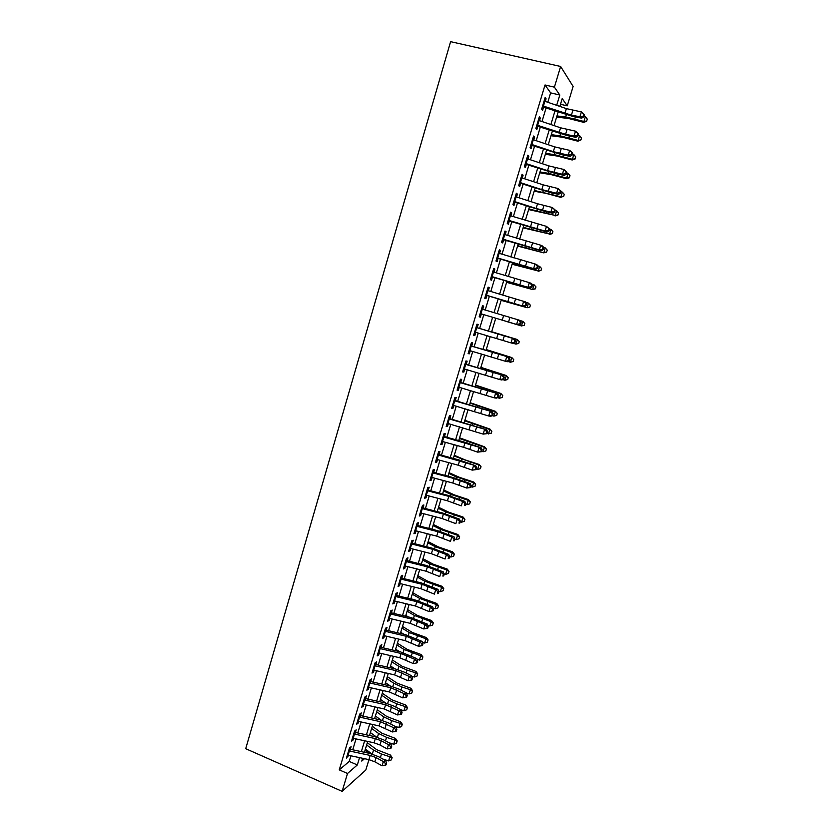 <?xml version="1.0" encoding="UTF-8"?>
<svg xmlns="http://www.w3.org/2000/svg" width="833" height="833" viewBox="0 0 833 833"><rect width="100%" height="100%" fill="white"/><g stroke="black" fill="none" stroke-linecap="round" stroke-linejoin="round"><path stroke-width="1.25" d="M368.957 759.634L365.812 770.025L342.134 791.35L245.714 748.7L450.601 41.65L560.63 66.473L554.403 87.153L545.021 84.976L339.25 769.869L349.235 761.435L350.932 755.823M560.63 66.473L573.125 86.445L567.231 105.853L562.223 98.544L559.849 106.395M560.484 104.271L567.231 105.853M364.958 750.543L370.508 752.917M349.787 751.095L351.099 746.701L349.464 748.034L346.413 758.165L348.517 755.312M354.868 734.185L356.18 729.833L354.556 731.114L351.495 741.276L353.13 739.964L353.598 738.413M359.981 717.213L361.272 712.913L359.669 714.12L356.597 724.325L358.211 723.075L358.7 721.461M365.104 700.189L366.385 695.93L364.792 697.075L361.709 707.311L363.313 706.124L363.823 704.447M370.248 683.102L371.518 678.885L369.946 679.957L366.853 690.234L368.436 689.12L368.957 687.371M375.412 665.942L376.662 661.766L375.11 662.787L372.007 673.095L373.569 672.044L374.111 670.242M380.587 648.73L381.826 644.596L380.296 645.544L377.182 655.894L378.723 654.915L379.296 653.041M385.794 631.445L387.022 627.364L385.502 628.249L382.368 638.64L383.909 637.714L384.492 635.777M391.01 614.108L392.218 610.068L390.719 610.891L387.584 621.314L389.094 620.46L389.698 618.45M396.248 596.699L397.445 592.711L395.967 593.46L392.812 603.925L394.311 603.134L394.936 601.062M401.506 579.237L402.693 575.291L401.225 575.967L398.07 586.474L399.538 585.755L400.184 583.61M406.785 561.702L407.951 557.808L406.504 558.412L403.339 568.96L404.796 568.304L405.463 566.086M412.075 544.105L413.23 540.253L411.804 540.794L408.628 551.373L410.065 550.79L410.752 548.51M417.395 526.435L418.541 522.635L417.125 523.114L413.928 533.724L415.355 533.214L416.063 530.86M422.727 508.713L423.862 504.954L422.466 505.36L419.259 516.023L420.665 515.575L421.394 513.149M428.079 490.918L429.203 487.211L427.829 487.544L424.611 498.238L425.996 497.863L426.746 495.375M433.462 473.061L434.555 469.406L433.202 469.666L429.974 480.402L431.338 480.1L432.108 477.528M438.856 455.13L439.939 451.528L438.606 451.715L435.357 462.492L436.711 462.263L437.502 459.618M444.27 437.138L445.343 433.576L444.02 433.701L440.772 444.52L442.094 444.353L442.917 441.646M449.705 419.082L450.757 415.573L449.466 415.615L446.196 426.475L447.508 426.381L448.341 423.601M455.162 400.954L456.203 397.497L454.922 397.466L451.642 408.368L452.933 408.347L453.798 405.494M460.639 382.753L461.659 379.348L460.399 379.244L457.109 390.188L458.379 390.24L459.264 387.314M466.136 364.49L467.146 361.137L465.907 360.96L462.596 371.945L463.846 372.07L464.752 369.061M471.645 346.164L472.644 342.852L471.426 342.602L468.115 353.629L469.343 353.827L470.27 350.745M474.612 332.013L510.983 342.873L512.389 338.26L514.398 338.823L477.205 327.713L478.163 324.506L476.965 324.183L473.644 335.241L474.852 335.522L475.799 332.367M482.744 309.293L483.713 306.086L482.536 305.69L479.194 316.79L480.381 317.144L481.349 313.916L518.615 325.026L516.606 324.422L518.011 319.789L520.021 320.424L521.156 322.256L520.354 322.007L519.792 323.85L520.583 324.099L521.156 322.256M488.325 290.748L489.273 287.604L488.117 287.125L484.764 298.266L485.931 298.703L486.93 295.392M493.927 272.141L494.854 269.038L493.719 268.486L490.356 279.68L491.501 280.19L492.522 276.795M499.55 253.461L500.466 250.41L499.352 249.785L495.968 261.01L497.093 261.604L498.144 258.136M505.194 234.708L506.089 231.72L504.996 231.012L501.601 242.278L502.716 242.944L503.778 239.394M510.858 215.882L511.743 212.946L510.671 212.155L507.266 223.473L508.349 224.223L509.442 220.589M516.543 196.984L517.408 194.11L516.356 193.235L512.941 204.595L514.003 205.418L515.117 201.711M522.249 178.012L523.103 175.19L522.072 174.243L518.647 185.655L519.688 186.55L520.823 182.76M527.987 158.978L528.82 156.208L527.81 155.177L524.363 166.631L525.384 167.61L526.55 163.747M533.734 139.861L534.547 137.153L533.568 136.039L530.111 147.535L531.11 148.597L532.297 144.65M539.513 120.67L540.305 118.026L539.347 116.828L535.869 128.365L536.848 129.511L538.066 125.481M352.734 749.804L356.014 738.933M357.805 732.978L361.116 721.992M362.896 716.088L366.239 704.989M368.009 699.126L371.383 687.923M373.132 682.112L376.537 670.794M378.276 665.046L381.722 653.603M383.44 647.907L386.918 636.35M388.615 630.706L392.135 619.023M393.811 613.442L397.372 601.645M399.038 596.116L402.62 584.204M404.276 578.727L407.899 566.69M409.534 561.275L413.189 549.124M414.803 543.762L418.499 531.485M420.103 526.175L423.841 513.784M425.413 508.536L429.193 496.01M430.755 490.824L434.566 478.184M436.107 473.05L439.949 460.285M441.48 455.203L445.363 442.313M446.873 437.294L450.799 424.278M452.288 419.322L456.255 406.181M457.723 401.287L461.721 388.011M463.179 383.18L467.219 369.769M468.656 365L472.728 351.464M474.154 346.757L478.267 333.096M479.662 328.441L483.817 314.666M485.212 310.032L489.367 296.236M490.793 291.498L494.948 277.733M496.395 272.901L500.539 259.157M502.018 254.221L506.152 240.518M507.672 235.479L511.785 221.807M513.336 216.674L517.449 203.023M519.021 197.785L523.124 184.166M524.738 178.824L528.83 165.236M530.465 159.801L534.557 146.233M536.223 140.694L540.294 127.168M542.002 121.514L546.063 108.019M547.802 102.272L550.623 92.869L545.021 84.976M545.303 101.418L546.084 98.815L545.146 97.544L541.658 109.123L542.616 110.352L543.855 106.239M342.134 791.35L347.517 773.482L357.336 764.944L359.544 757.645M339.25 769.869L347.517 773.482M362.605 758.29L361.761 761.091L364.51 758.696M558.11 112.132L554.039 125.596M552.331 131.229L548.249 144.713M546.573 150.242L542.481 163.768M540.846 169.193L536.744 182.75M535.13 188.071L531.027 201.659M529.444 206.876L525.321 220.495M523.78 225.608L519.646 239.258M518.126 244.277L513.992 257.949M512.503 262.864L508.359 276.566M506.901 281.387L502.747 295.121M501.31 299.849L497.155 313.604M495.75 318.227L491.595 331.971M490.189 336.615L486.066 350.235M484.65 354.941L480.558 368.436M479.121 373.194L475.081 386.564M473.623 391.385L469.614 404.63M468.136 409.513L464.168 422.623M462.669 427.568L458.744 440.553M457.234 445.551L453.339 458.41M451.809 463.471L447.956 476.205M446.405 481.328L442.594 493.938M441.021 499.123L437.242 511.608M435.659 516.845L431.921 529.205M430.317 534.505L426.611 546.75M424.997 552.092L421.331 564.222M419.686 569.626L416.063 581.632M414.407 587.088L410.815 598.969M409.138 604.487L405.577 616.253M403.901 621.835L400.371 633.476M398.674 639.109L395.186 650.635M393.457 656.321L390.011 667.733M388.272 673.47L384.856 684.768M383.107 690.557L379.723 701.74M377.953 707.581L374.6 718.65M372.82 724.543L369.498 735.508M367.707 741.453L364.427 752.293M556.683 105.312L559.797 95.004L554.403 87.153M361.355 751.637L364.635 740.787M366.426 734.841L369.748 723.877M371.528 717.973L374.871 706.894M376.641 701.053L380.025 689.859M381.774 684.07L385.19 672.762M386.929 667.025L390.375 655.602M392.093 649.917L395.581 638.38M397.289 632.747L400.808 621.095M402.495 615.514L406.046 603.748M407.722 598.219L411.315 586.328M412.96 580.861L416.594 568.856M418.228 563.441L421.894 551.311M423.508 545.959L427.214 533.714M428.818 528.414L432.556 516.043M434.139 510.796L437.919 498.301M439.48 493.126L443.291 480.506M444.843 475.383L448.695 462.638M450.226 457.567L454.11 444.707M455.63 439.699L459.556 426.704M461.045 421.758L465.012 408.639M466.49 403.745L470.489 390.5M471.957 385.679L475.997 372.299M477.434 367.53L481.516 354.025M482.942 349.329L487.055 335.689M488.461 331.045L492.615 317.29M494.011 312.667L498.176 298.901M499.602 294.174L503.757 280.429M505.214 275.608L509.359 261.895M510.848 256.97L514.981 243.288M516.502 238.269L520.625 224.608M522.176 219.485L526.289 205.866M527.872 200.638L531.985 187.04M533.589 181.719L537.691 168.151M539.326 162.727L543.418 149.19M545.094 143.661L549.176 130.156M550.873 124.523L554.945 111.049M550.623 92.869L559.797 95.004M349.235 761.435L357.336 764.944M544.855 98.523L546.084 98.815M539.076 117.724L540.305 118.026M533.318 136.851L534.547 137.153M527.591 155.906L528.82 156.208M521.885 174.878L523.103 175.19M516.189 193.787L517.408 194.11M510.525 212.623L511.743 212.946M504.881 231.387L506.089 231.72M499.259 250.077L500.466 250.41M493.657 268.705L494.854 269.038M488.076 287.25L489.273 287.604M482.515 305.732L483.713 306.086M473.665 335.168L474.852 335.522M468.156 353.463L469.343 353.827M462.669 371.705L463.846 372.07M457.213 389.865L458.379 390.24M451.767 407.972L452.933 408.347M446.342 425.996L447.508 426.381M440.938 443.968L442.094 444.353M435.555 461.867L436.711 462.263M430.182 479.693L431.338 480.1M424.84 497.457L425.996 497.863M419.52 515.158L420.665 515.575M414.209 532.797L415.355 533.214M408.92 550.374L410.065 550.79M403.661 567.877L404.796 568.304M398.413 585.318L399.538 585.755M393.186 602.707L394.311 603.134M387.97 620.023L389.094 620.46M382.784 637.276L383.909 637.714M377.609 654.467L378.723 654.915M372.455 671.596L373.569 672.044M367.322 688.662L368.436 689.12M362.209 705.666L363.313 706.124M357.107 722.607L358.211 723.075M352.036 739.496L353.13 739.964M346.976 756.312L348.069 756.791M544.105 101.012L566.378 108.623L581.392 111.914L584.485 114.777L583.766 114.204L583.183 116.141L583.902 116.703L584.485 114.777M542.647 105.833L571.417 115.152L579.924 116.735L581.392 111.914L583.766 114.204M583.183 116.141L579.924 116.735L581.736 118.151L573.25 116.558L543.574 107.176M581.736 118.151L583.902 116.703M556.611 117.099L568.512 118.473L583.662 122.336L583.933 121.451L565.659 116.932L556.954 115.933M586.703 120.993L583.933 121.451L585.38 116.714L587.286 119.098L586.588 121.347L583.662 122.336M585.38 116.714L584.016 116.318M538.305 120.275L560.557 127.803L575.52 131.177L578.623 133.998L577.894 133.467L577.311 135.383L578.04 135.925L578.623 133.998M536.858 125.085L565.597 134.321L574.052 135.977L575.52 131.177L577.894 133.467M577.311 135.383L574.052 135.977L575.884 137.31L567.45 135.654L537.806 126.324M575.884 137.31L578.04 135.925M532.537 139.465L554.768 146.9L569.668 150.367L572.771 153.147L572.042 152.647L571.459 154.553L572.188 155.063L572.771 153.147M531.09 144.255L553.32 151.658L568.21 155.146L569.668 150.367L572.042 152.647M571.459 154.553L568.21 155.146L570.064 156.406L561.661 154.678L532.068 145.411M570.064 156.406L572.188 155.063M526.779 158.582L548.999 165.923L563.847 169.474L566.95 172.233L566.211 171.754L565.628 173.66L566.367 174.128L566.95 172.233M525.352 163.351L547.562 170.661L562.39 174.243L563.847 169.474L566.211 171.754M565.628 173.66L562.39 174.243L564.253 175.43L555.892 173.618L526.341 164.424M564.253 175.43L566.367 174.128M521.052 177.627L543.251 184.874L558.037 188.518L561.15 191.236L560.401 190.778L559.818 192.683L560.567 193.131L561.15 191.236M519.625 182.385L541.814 189.601L556.59 193.266L558.037 188.518L560.401 190.778M559.818 192.683L556.59 193.266L558.474 194.381L550.155 192.496L520.646 183.354M558.474 194.381L560.567 193.131M550.967 135.727L562.796 137.289L577.904 141.204L578.154 140.392L559.932 135.8L551.29 134.675M580.924 139.913L578.154 140.392L579.591 135.664L581.496 138.028L580.924 139.913L577.904 141.204M579.591 135.664L578.227 135.279M545.355 154.292L557.1 156.021L572.167 159.988L572.386 159.27L554.226 154.605L545.636 153.345M575.155 158.759L572.386 159.27L573.822 154.553L575.728 156.885L575.062 159.051L572.167 159.988M573.822 154.553L572.469 154.167M539.753 172.785L551.436 174.691L566.45 178.699L566.648 178.064L548.541 173.337L540.013 171.942M569.418 177.544L566.648 178.064L568.075 173.368L569.991 175.669L569.335 177.804L566.45 178.699M568.075 173.368L566.721 172.983M534.182 191.215L545.782 193.298L560.755 197.348L560.921 196.786L534.401 190.476M563.702 196.255L560.921 196.786L562.358 192.111L564.264 194.381L563.702 196.255L560.755 197.348M562.358 192.111L560.994 191.725M515.346 196.609L537.524 203.752L552.258 207.49L555.372 210.166L554.611 209.739L554.039 211.634L554.788 212.051L555.372 210.166M513.919 201.336L536.098 208.458L550.811 212.217L552.258 207.49L554.611 209.739M554.039 211.634L550.811 212.217L552.716 213.258L544.438 211.301L514.971 202.221M552.716 213.258L554.788 212.051M528.632 209.572L555.226 215.445L528.82 208.937M557.995 214.893L555.226 215.445L556.652 210.791L558.568 213.029L557.933 215.081L555.08 215.924M556.652 210.791L555.299 210.395M509.661 215.508L546.49 226.378L549.613 229.023L548.853 228.627L548.27 230.512L549.041 230.908L549.613 229.023M508.245 220.214L545.053 231.095L546.49 226.378L548.853 228.627M548.27 230.512L545.053 231.095L546.979 232.063L509.317 221.016M546.979 232.063L549.041 230.908M523.093 227.857L549.551 234.031L523.249 227.336M552.321 233.459L549.551 234.031L550.967 229.387L552.893 231.605L552.269 233.625L549.426 234.437M550.967 229.387L549.593 228.992M503.996 234.333L540.752 245.204L542.689 246.12L543.876 247.807L543.106 247.453L542.533 249.327L543.303 249.681L543.876 247.807M502.58 239.029L539.326 249.9L540.752 245.204L543.106 247.453M542.533 249.327L539.326 249.9L541.263 250.795L503.673 239.737M541.263 250.795L543.303 249.681M517.585 246.079L543.803 252.868L517.71 245.662M546.667 251.962L543.897 252.545L545.303 247.922L547.229 250.108L546.625 252.087L543.803 252.868M545.303 247.922L543.605 247.432M498.353 253.086L535.036 263.957L536.983 264.8L538.16 266.529L537.389 266.196L536.816 268.059L537.597 268.393L538.16 266.529M496.947 257.761L533.609 268.632L535.036 263.957L537.389 266.196M536.816 268.059L533.609 268.632L535.567 269.465L498.061 258.386M535.567 269.465L537.597 268.393M512.087 264.238L538.264 270.996L512.18 263.915M541.034 270.392L538.264 270.996L539.669 266.393L541.596 268.549L541.002 270.486L538.191 271.246M539.669 266.393L537.67 265.8M492.73 271.777L529.34 282.637L531.308 283.407L532.474 285.178L531.683 284.865L531.121 286.729L531.902 287.031L532.474 285.178M491.335 276.431L527.924 287.302L529.34 282.637L531.683 284.865M531.121 286.729L527.924 287.302L529.892 288.051L492.47 276.973M529.892 288.051L531.902 287.031M506.61 282.325L532.599 289.54L506.683 282.106M535.421 288.749L532.651 289.374L534.047 284.782L535.983 286.916L535.4 288.822L532.599 289.54M534.047 284.782L531.777 284.115M487.138 290.384L525.654 301.952L526.8 303.743L526.008 303.472L525.446 305.326L526.237 305.596L526.8 303.743M485.733 295.028L522.249 305.898L523.665 301.254L526.008 303.472M525.446 305.326L522.249 305.898L524.238 306.575L486.899 295.486M524.238 306.575L526.237 305.596M501.164 300.349L527.06 307.689L501.195 300.234M528.455 303.118L530.392 305.222L529.819 307.085L527.06 307.689L528.455 303.118L525.915 302.358M529.819 307.085L527.029 307.773M481.557 308.928L518.011 319.789L520.354 322.007M480.162 313.562L516.606 324.422L519.792 323.85M518.615 325.026L520.583 324.099M506.808 321.58L521.479 325.942L506.808 321.58M522.874 321.371L524.811 323.454L524.259 325.266L521.479 325.922L522.874 321.371L520.094 320.549M524.249 325.276L521.479 325.942M475.997 327.411L512.389 338.26L514.721 340.468L514.159 342.311L514.961 342.53L515.523 340.687L514.721 340.468M514.961 342.53L513.003 343.415L510.983 342.873L514.159 342.311M515.523 340.687L514.398 338.823M491.668 331.732L517.335 339.52L519.261 341.592L518.709 343.425L515.929 344.102L513.253 343.3M515.929 344.102L517.314 339.562L491.647 331.794M519.261 341.613L517.335 339.52M486.264 349.579L511.826 357.565L513.742 359.658L513.18 361.522L510.4 362.209L507.984 361.48M510.4 362.209L511.785 357.69L486.222 349.735M513.732 359.71L511.826 357.565M480.891 367.353L506.329 375.548L508.245 377.661L507.672 379.546L504.892 380.244L502.747 379.598M504.892 380.244L506.266 375.745L480.818 367.603M508.224 377.745L506.329 375.548M470.458 345.81L508.807 357.159L471.686 346.039M469.083 350.401L505.371 361.251L506.776 356.67L509.109 358.856L508.546 360.699L509.359 360.887L509.921 359.054L509.109 358.856M509.359 360.887L507.412 361.73L505.371 361.251L508.546 360.699M509.921 359.054L508.807 357.159M464.949 364.146L503.236 375.423L466.188 364.292M463.565 368.717L499.79 379.567L501.185 374.996L503.507 377.182L502.955 379.015L503.778 379.182L504.329 377.349L503.507 377.182M503.778 379.182L501.851 379.973L499.79 379.567L502.955 379.015M504.329 377.349L503.236 375.423M459.452 382.42L497.686 393.613L460.722 382.472M458.077 386.97L494.229 397.82L495.614 393.259L497.936 395.446L497.384 397.268L498.207 397.403L498.769 395.581L497.936 395.446M498.207 397.403L496.301 398.153L494.229 397.82L497.384 397.268M498.769 395.581L497.686 393.613M475.528 385.065L500.862 393.468L502.757 395.592L502.184 397.497L499.404 398.226L497.551 397.664M499.404 398.226L500.779 393.738L475.424 385.419M502.726 395.706L500.862 393.468M453.975 400.611L492.157 411.741L455.266 400.59M452.611 405.15L488.69 415.99L490.064 411.46L492.386 413.626L491.834 415.448L492.667 415.552L493.219 413.741L492.386 413.626M492.667 415.552L490.772 416.261L488.69 415.99L491.834 415.448M493.219 413.741L492.157 411.741M470.187 402.714L495.406 411.315L497.291 413.46L496.707 415.386L493.938 416.125L492.386 415.657M493.938 416.125L495.302 411.658L470.051 403.162M497.259 413.605L495.406 411.315M448.518 418.749L486.649 429.807L449.83 418.645M447.165 423.268L483.161 434.108L484.546 429.578L486.857 431.754L486.305 433.556L487.149 433.639L487.701 431.838L486.857 431.754M487.149 433.639L483.161 434.108L486.305 433.556M487.701 431.838L486.649 429.807M464.866 420.301L489.971 429.099L491.855 431.265L491.262 433.212L487.17 433.566M488.482 433.972L489.846 429.516L464.71 420.842M491.803 431.432L489.971 429.099M443.083 436.804L481.151 447.8L464.096 442.021L444.426 436.627M441.729 441.313L463.658 447.311L477.663 452.142L479.037 447.644L481.349 449.799L480.797 451.601L481.651 451.663L482.192 449.862L481.349 449.799M481.651 451.663L477.663 452.142L480.797 451.601M482.192 449.862L481.151 447.8M459.566 437.825L484.567 446.821L486.43 449.008L485.837 450.976L483.057 451.746L481.745 451.34M483.057 451.746L484.41 447.311L459.379 438.46M486.378 449.206L484.567 446.821M437.669 454.808L475.685 465.72L458.691 459.858L439.033 454.547M436.325 459.295L458.233 465.21L472.186 470.124L473.55 465.637L475.862 467.792L475.31 469.583L476.164 469.614L476.715 467.823L475.862 467.792M476.164 469.614L472.186 470.124L475.31 469.583M476.715 467.823L475.685 465.72M454.287 455.276L464.824 459.795L479.173 464.481L481.026 466.678L480.422 468.667L477.642 469.458L476.341 469.052M477.642 469.458L478.996 465.033L454.068 456.015M480.964 466.907L479.173 464.481M432.275 472.738L454.172 478.59L468.084 483.556L470.239 483.588L453.298 477.642L433.66 472.394M430.932 477.205L452.829 483.036L466.719 488.034L468.084 483.556L470.395 485.701L469.843 487.492L470.707 487.503L471.249 485.712L470.395 485.701M470.707 487.503L466.719 488.034L469.843 487.492M471.249 485.712L470.239 483.588M449.029 472.675L459.493 477.34L473.8 482.068L475.643 484.285L475.029 486.305L472.259 487.107L470.947 486.701M472.259 487.107L473.602 482.703L456.422 476.913L448.779 473.498M475.57 484.546L473.602 482.703L473.8 482.068M426.902 490.595L448.779 496.364L462.638 501.424L464.804 501.372L447.925 495.343L428.308 490.179M425.569 495.052L447.436 500.8L461.284 505.87L462.638 501.424L464.949 503.559L464.397 505.339L465.262 505.319L465.814 503.538L464.949 503.559M465.262 505.319L464.397 505.339M465.814 503.538L464.804 501.372M443.781 490.002L454.183 494.833L468.448 499.592L470.281 501.83L469.666 503.871L466.886 504.683L465.585 504.277M466.886 504.683L468.229 500.3L451.101 494.458L443.5 490.929M470.197 502.112L468.229 500.3L468.448 499.592M421.55 508.401L443.406 514.086L457.213 519.209L459.399 519.105L442.583 512.993L422.977 507.901M420.217 512.836L442.073 518.501L455.859 523.655L457.213 519.209L459.514 521.343L458.973 523.124L459.847 523.072L460.389 521.302L459.514 521.343M459.847 523.072L458.973 523.124M460.389 521.302L459.399 519.105M438.554 507.276L448.883 512.253L463.106 517.064L464.939 519.313L464.314 521.364L461.534 522.197L460.233 521.802M461.534 522.197L462.877 517.824L445.79 511.931L438.252 508.286M464.845 519.625L462.877 517.824L463.106 517.064M416.219 526.133L438.054 531.735L451.809 536.941L454.006 536.764L437.252 530.579L417.656 525.55M414.886 530.548L436.721 536.14L450.466 541.367L451.809 536.941L454.11 539.066L453.569 540.836L454.443 540.763L454.985 538.993L454.11 539.066M454.443 540.763L453.569 540.836M454.985 538.993L454.006 536.764M410.908 543.793L432.723 549.322L446.426 554.601L448.643 554.372L431.942 548.093L412.366 543.137M409.576 548.197L431.39 553.706L445.082 559.005L446.426 554.601L448.716 556.715L448.185 558.485L449.07 558.381L449.601 556.621L448.716 556.715M449.07 558.381L448.185 558.485M449.601 556.621L448.643 554.372M405.609 561.4L427.412 566.846L441.063 572.198L443.291 571.907L426.652 565.545L407.087 560.671M404.286 565.784L426.079 571.209L439.72 576.592L441.063 572.198L443.354 574.312L442.812 576.061L443.708 575.936L444.239 574.187L443.354 574.312M443.708 575.936L442.812 576.061M444.239 574.187L443.291 571.907M433.347 524.488L443.614 529.611L457.796 534.463L459.618 536.723L458.983 538.805L456.203 539.659L454.912 539.253M456.203 539.659L457.536 535.296L440.511 529.34L433.014 525.592M459.514 537.066L457.536 535.296L457.796 534.463M428.162 541.637L438.356 546.906L452.496 551.8L454.308 554.08L453.673 556.184L450.892 557.048L449.601 556.642M450.892 557.048L452.225 552.706L435.243 546.698L427.798 542.824M454.204 554.445L452.225 552.706L452.496 551.8M422.987 558.714L433.118 564.149L447.227 569.074L449.029 571.376L448.383 573.5L445.603 574.374L444.124 573.916M445.603 574.374L446.925 570.043L430.005 563.983L422.602 560.005M448.904 571.771L446.925 570.043L447.227 569.074M400.329 578.935L422.112 584.297L435.721 589.733L437.96 589.368L421.373 582.933L401.839 578.123M399.017 583.308L420.79 588.66L434.389 594.106L435.721 589.733L438.002 591.836L437.471 593.585L438.366 593.44L438.897 591.69L438.002 591.836M438.366 593.44L437.471 593.585M438.897 591.69L437.96 589.368M417.843 575.749L427.902 581.319L441.969 586.286L443.76 588.598L443.104 590.743L440.334 591.638L438.668 591.118M440.334 591.638L441.646 587.327L424.778 581.205L417.427 577.123M416.948 581.851L416.136 581.392M443.635 589.025L441.646 587.327L441.969 586.286M395.081 596.407L416.844 601.697L430.39 607.205L432.65 606.778L416.125 600.26L396.602 595.522M393.77 600.76L415.521 606.028L429.068 611.557L430.39 607.205L432.671 609.298L432.14 611.037L433.045 610.86L433.576 609.121L432.671 609.298M433.576 609.121L432.65 606.778M429.068 611.557L432.14 611.037M412.71 592.711L422.706 598.427L436.731 603.436L438.512 605.768L437.856 607.934L435.076 608.84L433.233 608.257M435.076 608.84L436.388 604.55L419.561 598.365L412.262 594.179M412.72 599.437L410.971 598.427M438.377 606.216L436.388 604.55L436.731 603.436M389.844 613.817L411.585 619.023L425.09 624.604L427.36 624.125L410.888 617.524L391.385 612.859M388.532 618.159L410.273 623.344L423.758 628.946L425.09 624.604L427.371 626.697L426.84 628.426L427.745 628.228L428.277 626.499L427.371 626.697M428.277 626.499L427.36 624.125M423.758 628.946L426.84 628.426M407.587 609.61L417.52 615.483L431.515 620.523L433.285 622.876L432.619 625.062L429.838 625.979L427.829 625.344M429.838 625.979L431.15 621.699L414.376 615.462L407.118 611.172M408.389 616.93L405.838 615.41M433.139 623.344L431.15 621.699L431.515 620.523M384.617 631.164L406.348 636.297L419.801 641.941L422.092 641.4L405.671 634.725L386.189 630.133M383.315 635.485L405.036 640.598L418.478 646.273L419.801 641.941L422.071 644.024L421.55 645.762L422.466 645.533L422.987 643.805L422.071 644.024M422.987 643.805L422.092 641.4M418.478 646.273L421.55 645.762M402.495 626.458L412.366 632.476L426.309 637.547L428.068 639.921L427.402 642.118L424.622 643.055L422.456 642.368M424.622 643.055L425.923 638.796L409.201 632.507L401.995 628.103M403.974 634.33L400.725 632.32M427.923 640.421L425.923 638.796L426.309 637.547M379.421 648.438L401.131 653.499L414.532 659.226L416.833 658.611L400.475 651.864L381.004 647.335M378.13 652.749L399.83 657.789L413.22 663.537L414.532 659.226L416.802 661.298L416.281 663.026L417.198 662.776L417.729 661.048L416.802 661.298M417.729 661.048L416.833 658.611M413.22 663.537L416.281 663.026M374.246 665.661L395.925 670.638L409.284 676.438L411.596 675.771L404.255 672.106L395.3 668.941L375.85 664.484M372.955 669.951L394.634 674.917L407.972 680.728L409.284 676.438L411.554 678.51L411.033 680.228L411.96 679.947L412.481 678.239L411.554 678.51M412.481 678.239L411.596 675.771M407.972 680.728L411.033 680.228M369.081 682.821L390.75 687.725L404.057 693.587L406.389 692.858L399.069 689.141L390.146 685.965L370.706 681.571M367.79 687.1L389.459 691.984L402.745 697.867L404.057 693.587L406.317 695.649L405.796 697.367L406.733 697.065L407.254 695.357L406.317 695.649M407.254 695.357L406.389 692.858M402.745 697.867L405.796 697.367M397.414 643.243L407.222 649.407L421.134 654.519L422.883 656.904L422.206 659.122L419.426 660.08L417.094 659.33M419.426 660.08L420.727 655.831L404.057 649.48L396.893 644.971M399.486 651.635L395.623 649.178M422.727 657.424L420.727 655.831L421.134 654.519M392.353 659.965L402.1 666.275L415.969 671.419L417.708 673.824L417.021 676.073L414.251 677.031L411.773 676.24M414.251 677.031L415.542 672.804L407.035 670.086L398.924 666.4L391.812 661.787M394.946 668.868L390.542 665.984M417.541 674.376L415.542 672.804L415.969 671.419M387.314 676.635L396.987 683.081L410.825 688.266L412.554 690.682L411.866 692.952L409.086 693.931L406.462 693.087M409.086 693.931L410.377 689.714L401.881 686.986L393.801 683.258L386.741 678.541M390.375 686.017L385.471 682.716M412.377 691.265L410.377 689.714L410.825 688.266M363.938 699.907L385.585 704.739L398.84 710.674L401.194 709.893L393.905 706.113L385.002 702.917L365.583 698.595M362.657 704.177L384.305 708.987L397.539 714.943L398.84 710.674L401.11 712.736L400.59 714.443L401.527 714.12L402.047 712.413L401.11 712.736M402.047 712.413L401.194 709.893M397.539 714.943L400.59 714.443M382.285 693.243L391.906 699.824L405.692 705.051L407.42 707.488L406.723 709.768L403.943 710.768L401.11 709.851M403.943 710.768L405.234 706.561L396.758 703.833L388.709 700.053L381.691 695.232M385.773 703.094L380.431 699.397M407.233 708.092L405.234 706.561L405.692 705.051M358.815 716.942L380.442 721.701L393.655 727.709L396.008 726.865L388.761 723.023L379.879 719.806L360.481 715.557M357.534 721.191L379.161 725.928L392.353 731.957L393.655 727.709L395.914 729.76L395.394 731.457L396.341 731.114L396.852 729.416L395.914 729.76M396.852 729.416L396.008 726.865M392.353 731.957L395.394 731.457M377.287 709.789L386.835 716.515L400.59 721.774L402.297 724.221L401.6 726.532L398.82 727.542L394.904 726.272M398.82 727.542L400.1 723.356L391.645 720.628L383.628 716.797L376.651 711.871M381.16 720.118L375.402 716.016M402.11 724.856L400.1 723.356L400.59 721.774M353.713 733.915L375.319 738.6L381.243 740.756L388.48 744.671L390.854 743.765L383.638 739.871L374.777 736.643L355.389 732.457M352.432 738.153L374.038 742.807L379.963 744.973L387.189 748.909L388.48 744.671L390.739 746.712L390.219 748.409L391.166 748.044L391.687 746.347L390.739 746.712M391.687 746.347L390.854 743.765M387.189 748.909L390.219 748.409M372.289 726.282L381.785 733.155L395.498 738.444L397.206 740.912L396.498 743.234L393.717 744.254L388.813 742.672M393.717 744.254L394.988 740.079L386.554 737.351L378.567 733.477L371.643 728.448M376.537 737.07L370.383 732.582M397.008 741.568L394.988 740.079L395.498 738.444M348.621 750.825L370.216 755.437L376.131 757.603L383.326 761.581L385.71 760.612L378.536 756.666L369.696 753.417L350.318 749.294M347.351 755.042L368.936 759.634L374.85 761.81L382.035 765.798L383.326 761.581L385.575 763.611L385.065 765.298L386.023 764.913L386.533 763.226L385.575 763.611M386.533 763.226L385.71 760.612M382.035 765.798L385.065 765.298M367.322 742.724L376.745 749.721L390.427 755.052L392.124 757.53L391.406 759.873L388.626 760.914L382.826 759.03M388.626 760.914L389.896 756.749L381.483 754.021L373.528 750.096L366.645 744.962M371.903 753.969L365.395 749.086M391.916 758.217L389.896 756.749L390.427 755.052M566.378 108.623L564.92 113.423M572.875 110.352L571.417 115.152M544.876 101.272L543.428 106.093M574.843 118.859L575.416 116.964M565.659 116.932L566.294 114.86M560.557 127.803L559.11 132.582M567.044 129.531L565.597 134.321M539.086 120.535L537.639 125.335M554.768 146.9L553.32 151.658M561.234 148.649L559.786 153.407M533.307 139.715L531.87 144.505M548.999 165.923L547.562 170.661M555.455 167.683L554.007 172.431M527.56 158.832L526.123 163.601M543.251 184.874L541.814 189.601M549.686 186.654L548.249 191.382M521.822 177.877L520.396 182.625M569.074 137.799L569.605 136.081M559.932 135.8L560.505 133.926M563.337 156.666L563.806 155.115M554.226 154.605L554.736 152.918M557.61 175.451L558.037 174.087M548.541 173.337L548.999 171.837M551.915 194.172L552.279 192.975M542.887 191.996L543.283 190.684M537.524 203.752L536.098 208.458M543.939 205.543L542.512 210.26M516.116 196.848L514.69 201.576M546.24 212.832L546.552 211.801M537.243 210.582L537.587 209.458M531.818 222.567L530.402 227.253M538.222 224.369L536.796 229.065M510.431 215.747L509.015 220.453M540.575 231.407L540.846 230.554M531.621 229.106L531.902 228.169M526.144 241.299L524.717 245.974M532.516 243.121L531.1 247.797M504.767 234.573L503.351 239.269M534.942 249.921L535.15 249.234M526.019 247.557L526.248 246.797M520.479 259.969L519.063 264.623M526.841 261.801L525.425 266.456M499.123 253.326L497.718 258.001M529.33 268.361L529.486 267.841M520.448 265.935L520.615 265.363M514.836 278.566L513.43 283.199M521.187 280.409L519.771 285.053M493.5 272.006L492.105 276.671M509.223 297.089L507.818 301.713M515.544 298.953L514.138 303.576M487.899 290.623L486.503 295.257M503.621 315.54L502.226 320.153M509.931 317.415L508.536 322.027M482.317 309.158L480.933 313.791M498.04 333.929L496.655 338.521M504.34 335.824L502.945 340.405M476.768 327.629L475.372 332.242M492.49 352.255L491.106 356.816M498.769 354.15L497.374 358.721M471.228 346.039L469.843 350.631M486.951 370.498L485.577 375.058M493.219 372.413L491.834 376.974M465.709 364.375L464.335 368.946M481.443 388.688L480.068 393.218M487.69 390.615L486.305 395.144M460.212 382.639L458.837 387.189M491.793 391.645L491.97 391.073M483.14 388.876L483.327 388.251M475.945 406.796L474.581 411.315M482.172 408.732L480.797 413.262M454.735 400.829L453.371 405.369M486.295 409.721L486.514 408.993M477.663 406.921L477.903 406.119M470.478 424.84L469.104 429.349M476.684 426.798L475.32 431.296M449.279 418.957L447.925 423.487M480.808 427.735L481.078 426.85M472.207 424.882L472.509 423.914M465.022 442.823L463.658 447.311M471.218 444.791L469.854 449.279M443.843 437.023L442.49 441.532M475.351 445.676L475.664 444.635M466.782 442.792L467.126 441.646M459.587 460.743L458.233 465.21M465.772 462.711L464.408 467.188M438.429 455.016L437.086 459.504M469.906 463.554L470.27 462.357M461.367 460.618L461.763 459.316M454.172 478.59L452.829 483.036M460.337 480.579L458.983 485.035M433.035 472.946L431.692 477.413M464.481 481.37L464.897 480.016M455.974 478.392L456.422 476.913M448.779 496.364L447.436 500.8M454.933 498.373L453.579 502.809M427.662 490.804L426.319 495.26M459.077 499.113L459.535 497.613M450.601 496.104L451.101 494.458M443.406 514.086L442.073 518.501M449.539 516.096L448.196 520.521M422.31 508.599L420.977 513.045M453.704 516.793L454.204 515.138M445.249 513.742L445.79 511.931M438.054 531.735L436.721 536.14M444.166 533.755L442.833 538.17M416.969 526.331L415.646 530.756M432.723 549.322L431.39 553.706M438.824 551.363L437.492 555.746M411.658 544.001L410.336 548.406M427.412 566.846L426.079 571.209M433.493 568.887L432.16 573.271M406.358 561.598L405.046 565.982M448.331 534.411L448.883 532.61M439.918 531.319L440.511 529.34M442.989 551.967L443.583 550.009M434.597 548.822L435.243 546.698M437.669 569.449L438.304 567.346M429.307 566.273L430.005 563.983M422.112 584.297L420.79 588.66M428.183 586.359L426.86 590.722M401.089 579.133L399.767 583.506M432.369 586.869L433.045 584.631M424.028 583.662L424.778 581.205M416.844 601.697L415.521 606.028M422.893 603.769L421.571 608.111M395.831 596.605L394.519 600.957M427.079 604.237L427.808 601.842M418.77 600.978L419.561 598.365M411.585 619.023L410.273 623.344M417.614 621.106L416.302 625.437M390.594 614.004L389.282 618.346M421.81 621.533L422.581 618.992M413.532 618.242L414.376 615.462M406.348 636.297L405.036 640.598M412.366 638.39L411.054 642.701M385.377 631.352L384.075 635.673M416.562 638.765L417.385 636.089M408.316 635.433L409.201 632.507M401.131 653.499L399.83 657.789M407.129 655.602L405.827 659.903M380.171 648.626L378.88 652.937M395.925 670.638L394.634 674.917M401.923 672.762L400.621 677.042M374.996 665.848L373.705 670.138M390.75 687.725L389.459 691.984M396.727 689.849L395.425 694.118M369.831 683.008L368.54 687.277M411.335 655.935L412.2 653.114M403.12 652.572L404.057 649.48M406.129 673.043L407.035 670.086M397.935 669.638L398.924 666.4M400.944 690.088L401.881 686.986M392.77 686.652L393.801 683.258M385.585 704.739L384.305 708.987M391.541 706.884L390.25 711.132M364.687 700.095L363.407 704.364M395.769 707.082L396.758 703.833M387.626 703.604L388.709 700.053M380.442 721.701L379.161 725.928M386.387 723.846L385.096 728.084M359.564 717.13L358.284 721.378M390.615 724.002L391.645 720.628M382.503 720.493L383.628 716.797M375.319 738.6L374.038 742.807M381.243 740.756L379.963 744.973M354.452 734.092L353.182 738.33M385.481 740.87L386.554 737.351M377.401 737.32L378.567 733.477M370.216 755.437L368.936 759.634M376.131 757.603L374.85 761.81M349.371 751.002L348.1 755.219M380.369 757.676L381.483 754.021M372.309 754.084L373.528 750.096"/></g></svg>
